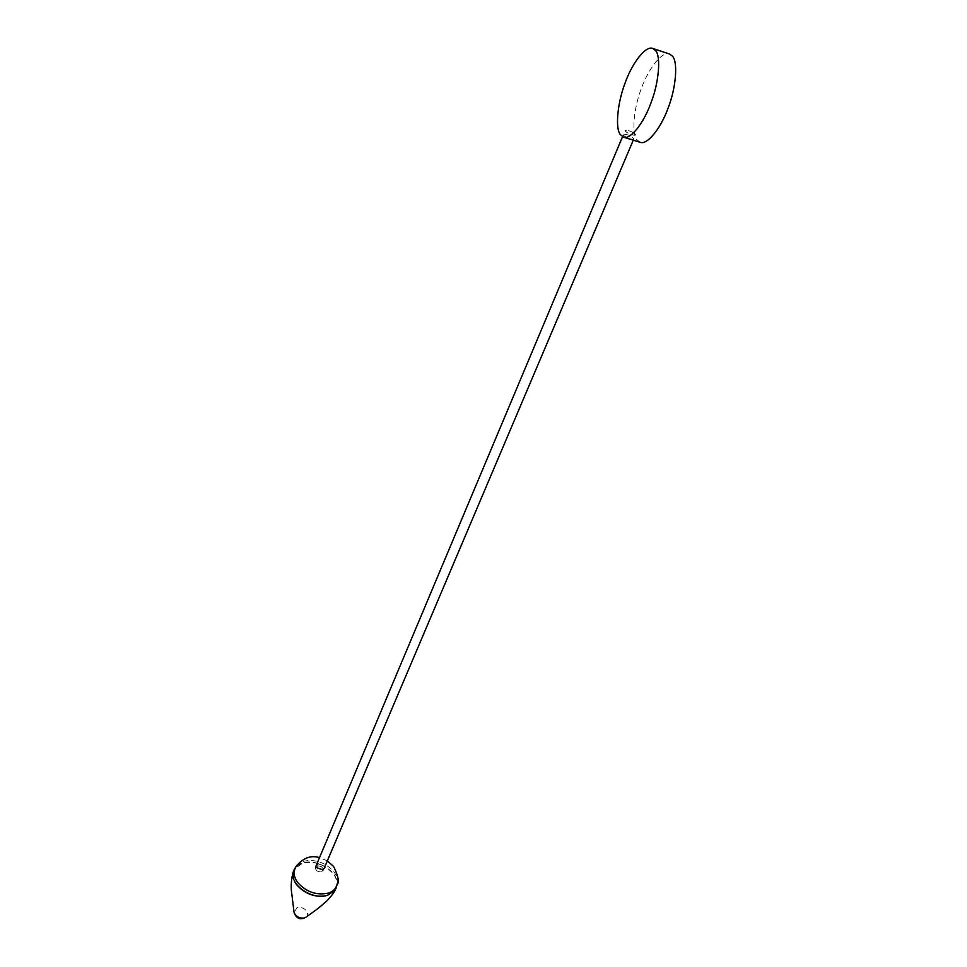 <?xml version="1.0" encoding="UTF-8"?>
<svg xmlns="http://www.w3.org/2000/svg" width="967" height="967" viewBox="0 0 967 967"><rect width="100%" height="100%" fill="white"/><g stroke="black" fill="none" stroke-linecap="round" stroke-linejoin="round"><path stroke-width="0.73" stroke-dasharray="4.83 3.63" d="M336.347 887.44C342.088 874.059 318.022 857.789 302.792 862.927L294.548 869.031M317.974 863.773L323.607 865.695L324.138 868.439L321.66 871.883C317.49 872.053 315.435 870.493 315.484 867.218L316.257 866.323M317.055 865.948C321.213 865.791 323.268 867.351 323.22 870.626C323.268 867.351 321.213 865.791 317.055 865.948L315.484 867.218C315.435 870.493 317.49 872.053 321.66 871.883L324.138 868.439M626.676 130.182L625.153 130.497C626.084 132.515 629.034 134.099 634.014 135.247L635.512 134.933C634.594 132.926 631.644 131.331 626.676 130.182M623.485 135.44C627.39 138.1 630.798 139.345 633.711 139.175L633.554 138.559C629.94 135.175 626.556 133.905 623.364 134.739L623.485 135.44M635.379 134.28L635.512 134.933C632.406 135.416 628.997 134.147 625.286 131.137L625.153 130.497C628.248 130.013 631.656 131.27 635.379 134.28M640.118 142.282L636.769 139.562C631.487 133.313 633.748 107.579 641.665 87.719C648.361 68.947 662.262 50.659 669.575 54.019M336.032 888.226C337.737 883.113 336.709 878.205 332.974 873.491C324.404 864.293 314.311 860.835 302.707 863.12C298.622 864.293 295.672 866.722 293.883 870.409M305.838 917.296C308.014 915.544 308.231 913.392 306.503 910.866C303.843 907.928 300.677 906.853 297.026 907.638L294.113 912.485M337.314 884.007C337.979 879.535 336.758 875.365 333.651 871.485C325.166 862.395 315.194 858.974 303.723 861.222L295.636 867.145M293.98 870.191L294.27 869.551M327.342 860.908L319.521 857.608M316.402 865.03L315.484 867.218M623.364 134.739L622.543 136.71M633.711 139.175L633.288 140.179"/><path stroke-width="1.45" d="M295.636 867.145L294.27 869.551C286.425 882.75 311.7 901.002 327.632 895.212L334.473 890.764L337.314 884.007M633.288 140.179L324.138 868.439L322.579 869.696L316.934 867.762L316.402 865.03L317.974 863.773M316.257 866.323L317.055 865.948M652.773 48.459L669.575 54.019L672.319 56.038C678.06 61.32 676.259 87.586 667.992 108.377C661.065 127.753 647.274 145.461 640.118 142.282L623.497 137.145L620.246 134.437C615.121 128.224 617.466 102.417 625.311 82.461C631.959 63.604 645.654 45.159 652.773 48.459L655.457 50.465C661.041 55.699 659.143 82.038 650.948 102.937C644.058 122.41 630.484 140.263 623.497 137.145M293.883 870.409L293.787 870.626C292.094 874.361 290.849 882.726 291.309 890.027L294.041 912.086L295.153 914.601C297.836 917.574 301.003 918.65 304.678 917.84L303.892 918.239C299.311 919.762 296.047 917.852 294.113 912.485M293.98 870.191L293.787 870.626C292.227 875.534 293.219 880.284 296.748 884.89C305.475 894.39 315.738 897.896 327.559 895.406L336.032 888.226M319.521 857.608C310.77 854.973 302.913 857.983 295.962 866.637C293.098 871.896 293.726 877.25 297.848 882.714C306.479 892.106 316.632 895.575 328.297 893.121C332.733 891.731 335.67 888.951 337.132 884.769C339.49 882.049 338.293 875.933 333.542 866.42L327.342 860.908M305.838 917.296C316.233 909.778 316.801 909.742 326.737 901.051C331.608 895.877 334.57 891.876 335.634 889.06L336.129 887.996M622.543 136.71L315.484 867.218"/></g></svg>

